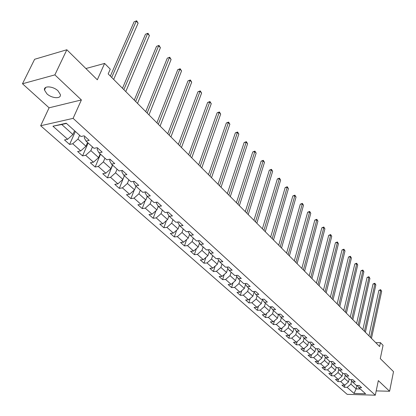 <?xml version="1.0" encoding="UTF-8"?>
<svg xmlns="http://www.w3.org/2000/svg" width="416" height="416" viewBox="0 0 416 416"><rect width="100%" height="100%" fill="white"/><g stroke="black" fill="none" stroke-linecap="round" stroke-linejoin="round"><path stroke-width="0.62" d="M58.053 90.886C53.18 86.06 43.41 85.472 44.476 90.028L46.868 93.772C51.75 98.519 61.391 99.117 60.372 94.562L58.053 90.886M40.669 125.746L347.173 394.352L375.305 395.2L73.102 118.362L40.669 125.746L49.093 107.806L81.39 99.944L54.87 74.88L22.485 83.762L49.093 107.806M22.485 83.762L34.627 59.275L66.836 49.759L97.323 79.799L104.614 63.424L85.878 68.526M376.194 390.894L389.594 391.253L393.515 371.639L380.286 358.608L383.063 345.322L380.422 342.644L375.757 342.685M54.87 74.88L66.836 49.759M357.256 385.455L358.8 387.634L361.624 387.702L359.195 385.497L356.366 385.434L352.43 381.878L355.269 381.935L352.794 379.683L349.944 379.631L345.93 376.002L348.785 376.048L346.258 373.75L343.392 373.708L339.295 370.001L342.165 370.037L339.581 367.692L336.7 367.661L332.514 363.875L335.4 363.896L332.764 361.499L329.867 361.483L325.588 357.614L328.489 357.625L325.796 355.176L322.884 355.176L318.51 351.224L321.433 351.213L318.672 348.712L315.749 348.722L311.282 344.687L314.215 344.661L311.397 342.103L308.454 342.134L303.888 338L306.836 337.964L303.956 335.348L300.997 335.395L296.327 331.167L299.291 331.115L296.343 328.437L293.374 328.5L288.595 324.184L291.574 324.111L288.558 321.37L285.574 321.448L280.686 317.034L283.681 316.94L280.597 314.137L277.592 314.236L272.589 309.717L275.6 309.603L272.444 306.738L269.422 306.857L264.3 302.224L267.332 302.094L264.098 299.161L261.066 299.296L255.819 294.559L258.861 294.408L255.549 291.403L252.502 291.559L247.13 286.707L250.188 286.536L246.792 283.452L243.734 283.634L238.228 278.658L241.301 278.465L237.822 275.309L234.749 275.512L229.107 270.416L232.19 270.197L228.628 266.963L225.54 267.192L219.757 261.966L222.856 261.721L219.201 258.404L216.096 258.658L210.168 253.297L213.283 253.027L209.534 249.626L206.414 249.907L200.33 244.41L203.46 244.114L199.618 240.62L196.482 240.926L190.242 235.29L193.383 234.962L189.436 231.379L186.29 231.717L179.884 225.924L183.04 225.571L178.984 221.894L175.828 222.258L169.25 216.315L172.416 215.93L168.256 212.15L165.084 212.55L158.324 206.44L161.507 206.024L157.227 202.14L154.045 202.571L147.103 196.3L150.296 195.842L145.896 191.854L142.704 192.322L135.564 185.869L138.767 185.38L134.248 181.277L131.04 181.782L123.703 175.152L126.916 174.621L122.268 170.399L119.049 170.945L111.498 164.122L114.722 163.55L109.938 159.208L106.714 159.796L98.94 152.771L102.175 152.157L97.25 147.685L94.016 148.32L86.013 141.086L89.253 140.426L84.183 135.824L80.938 136.5L66.243 123.214L52.926 126.204L61.75 124.498L72.909 134.519L74.584 130.754M358.8 387.634L365.591 393.77L354.021 393.432L347.162 387.343L344.396 387.275L344.916 384.982M52.926 126.204L67.652 139.272L64.511 139.927L69.597 144.425L72.738 143.785L80.756 150.904L77.62 151.512L82.56 155.88L85.691 155.288L93.486 162.198L90.355 162.77L95.16 167.014L98.285 166.462L105.856 173.181L102.736 173.711L107.406 177.835L110.526 177.325L117.889 183.856L114.774 184.35L119.319 188.365L122.429 187.886L129.589 194.246L126.485 194.698L130.905 198.604L134.004 198.162L140.977 204.35L137.883 204.771L142.184 208.572L145.272 208.166L152.058 214.188L148.975 214.573L153.166 218.275L156.244 217.901L162.854 223.766L159.78 224.125L163.862 227.729L166.93 227.386L173.368 233.095L170.305 233.423L174.283 236.938L177.336 236.621L183.612 242.19L180.565 242.486L184.439 245.913L187.481 245.627L193.596 251.051L190.559 251.326L194.34 254.665L197.371 254.4L203.336 259.693L200.309 259.943L203.996 263.198L207.017 262.959L212.831 268.122L209.82 268.346L213.418 271.523L216.424 271.31L222.097 276.349L219.102 276.546L222.612 279.646L225.602 279.458L231.145 284.372L228.16 284.549L231.582 287.576L234.562 287.409L239.97 292.209L237 292.365L240.349 295.324L243.313 295.173L248.591 299.863L245.638 299.998L248.903 302.884L251.857 302.76L257.015 307.336L254.072 307.45L257.265 310.274L260.203 310.164L265.247 314.642L262.314 314.735L265.434 317.496L268.362 317.403L273.286 321.776L270.374 321.854L273.421 324.553L276.333 324.48L281.148 328.754L278.247 328.817L281.232 331.453L284.128 331.396L288.839 335.577L285.953 335.624L288.87 338.203L291.746 338.161L296.358 342.254L293.483 342.28L296.338 344.802L299.203 344.781L303.711 348.78L300.856 348.795L303.649 351.265L306.498 351.255L310.913 355.17L308.069 355.17L310.804 357.583L313.638 357.594L317.954 361.421L315.13 361.41L317.803 363.771L320.627 363.792L324.854 367.546L322.041 367.515L324.662 369.834L327.47 369.866L331.609 373.542L328.812 373.5L331.375 375.768L334.168 375.814L338.224 379.413L335.442 379.361L337.953 381.581L340.73 381.638L344.703 385.164L341.936 385.096L344.396 387.275M104.614 63.424L110.271 69.155L108.181 73.918L379.6 346.538L380.422 342.644M349.17 378.929L348.483 381.976L344.531 378.425L345.29 375.092M350.86 379.647L352.43 381.878M344.703 385.164L348.483 381.976M340.73 381.638L344.531 378.425M342.742 373.121L342.04 376.189L338.005 372.564L338.775 369.257M344.328 373.724L345.93 376.002M338.224 379.413L342.04 376.189M334.168 375.814L338.005 372.564M336.18 367.193L335.462 370.282L331.344 366.584L332.119 363.308M337.662 367.671L339.295 370.001M331.609 373.542L335.462 370.282M327.47 369.866L331.344 366.584M329.482 361.14L328.744 364.25L324.537 360.474L325.322 357.23M330.855 361.488L332.514 363.875M324.854 367.546L328.744 364.25M320.627 363.792L324.537 360.474M322.644 354.957L321.885 358.088L317.59 354.234L318.38 351.026M323.898 355.176L325.588 357.614M317.954 361.421L321.885 358.088M313.638 357.594L317.59 354.234M315.661 348.644L314.876 351.796L310.492 347.854L311.288 344.687M316.789 348.717L318.51 351.224M310.913 355.17L314.876 351.796M306.498 351.255L310.492 347.854M308.537 342.129L307.72 345.368L303.233 341.344L304.054 338.151M309.525 342.124L311.282 344.687M303.711 348.78L307.72 345.368M299.203 344.781L303.233 341.344M301.283 335.39L300.404 338.796L295.818 334.682L296.66 331.469M302.094 335.374L303.888 338M296.358 342.254L300.404 338.796M291.746 338.161L295.818 334.682M293.873 328.489L292.926 332.082L288.241 327.876L289.104 324.641M294.502 328.479L296.327 331.167M288.839 335.577L292.926 332.082M284.128 331.396L288.241 327.876M286.296 321.433L285.277 325.218L280.488 320.913L281.377 317.658M286.733 321.417L288.595 324.184M281.148 328.754L285.277 325.218M276.333 324.48L280.488 320.913M278.559 314.205L277.456 318.193L272.558 313.794L273.473 310.513M278.788 314.2L280.686 317.034M273.286 321.776L277.456 318.193M268.362 317.403L272.558 313.794M270.644 306.81L269.459 311.012L264.446 306.509L265.387 303.207M270.655 306.805L272.589 309.717M265.247 314.642L269.459 311.012M260.203 310.164L264.446 306.509M262.48 299.468L261.274 303.664L256.147 299.057L257.114 295.729M262.33 299.239L264.3 302.224M257.015 307.336L261.274 303.664M251.857 302.76L256.147 299.057M254.124 291.97L252.902 296.14L247.645 291.424L248.643 288.075M253.807 291.491L255.819 294.559M248.591 299.863L252.902 296.14M243.313 295.173L247.645 291.424M245.565 284.3L244.322 288.444L238.945 283.613L239.975 280.233M245.081 283.556L247.13 286.707M239.97 292.209L244.322 288.444M234.562 287.409L238.945 283.613M236.803 276.448L235.544 280.556L230.032 275.61L231.093 272.21M236.137 275.418L238.228 278.658M231.145 284.372L235.544 280.556M225.602 279.458L230.032 275.61M227.822 268.408L226.548 272.48L220.901 267.41L221.993 263.983M226.975 267.082L229.107 270.416M222.097 276.349L226.548 272.48M216.424 271.31L220.901 267.41M218.624 260.177L217.329 264.202L211.546 259.007L212.67 255.559M217.584 258.534L219.757 261.966M212.831 268.122L217.329 264.202M207.017 262.959L211.546 259.007M210.168 253.297L208.036 249.761M209.191 251.742L207.886 255.72L201.952 250.396L203.112 246.922M203.336 259.693L207.886 255.72M197.371 254.4L201.952 250.396M200.33 244.41L198.266 240.755M199.519 243.1L198.198 247.021L192.114 241.561L193.31 238.061M193.596 251.051L198.198 247.021M187.481 245.627L192.114 241.561M190.242 235.29L188.131 231.847L188.25 231.509M189.597 234.239L188.266 238.103L182.026 232.497L183.258 228.977M183.612 242.19L188.266 238.103M177.336 236.621L182.026 232.497M179.884 225.924L177.798 222.492L177.97 222.009M179.416 225.155L178.074 228.951L171.673 223.2L172.942 219.653M173.368 233.095L178.074 228.951M166.93 227.386L171.673 223.2M169.25 216.315L167.196 212.888L167.424 212.254M168.964 215.836L167.617 219.56L161.044 213.658L162.354 210.085M162.854 223.766L167.617 219.56M156.244 217.901L161.044 213.658M158.324 206.44L156.307 203.024L156.603 202.223M158.231 206.279L156.879 209.919L150.129 203.861L151.486 200.257M152.058 214.188L156.879 209.919M145.272 208.166L150.129 203.861M147.103 196.3L145.116 192.889L145.491 191.911M147.228 196.409L145.855 200.018L138.923 193.794L140.322 190.169M140.977 204.35L145.855 200.018M134.004 198.162L138.923 193.794M135.564 185.869L133.619 182.473L134.077 181.303M135.944 186.212L134.529 189.847L127.4 183.451L128.846 179.8M129.589 194.246L134.529 189.847M122.429 187.886L127.4 183.451M123.703 175.152L121.8 171.766L122.325 170.456M124.353 175.734L122.886 179.395L115.56 172.817L117.057 169.14M117.889 183.856L122.886 179.395M110.526 177.325L115.56 172.817M111.498 164.122L109.637 160.758L110.188 159.432M112.434 164.965L110.921 168.646L103.386 161.886L104.931 158.184M105.856 173.181L110.921 168.646M98.285 166.462L103.386 161.886M98.94 152.771L97.131 149.427L97.698 148.091M100.173 153.884L98.613 157.596L90.86 150.639L92.456 146.91M93.486 162.198L98.613 157.596M85.691 155.288L90.86 150.639M86.013 141.086L84.25 137.764L84.838 136.417M87.563 142.485L85.946 146.224L77.969 139.058L79.622 135.309M80.756 150.904L85.946 146.224M72.738 143.785L77.969 139.058M67.652 139.272L72.909 134.519M81.39 99.944L73.102 118.362M389.594 391.253L378.331 380.609L375.305 395.2M66.487 123.438L61.75 124.498M356.907 385.445L356.158 388.866L360.282 388.97M351.676 380.806L350.927 384.171L356.158 388.866L354.021 393.432M347.162 387.343L350.927 384.171M69.597 144.425L75.358 131.456M82.56 155.88L88.135 143M95.16 167.014L100.547 154.222M107.406 177.835L112.622 165.131M119.319 188.365L124.363 175.75M130.905 198.604L134.212 190.133M142.184 208.572L145.226 200.58M153.166 218.275L155.969 210.73M163.862 227.729L166.447 220.594M174.283 236.938L176.67 230.188M184.439 245.913L186.644 239.528M194.34 254.665L196.378 248.617M203.996 263.198L205.889 257.462M213.418 271.523L215.171 266.089M222.612 279.646L224.234 274.492M231.582 287.576L233.09 282.682M240.349 295.324L241.748 290.675M248.903 302.884L250.208 298.47M257.265 310.274L258.476 306.077M265.434 317.496L266.562 313.508M273.421 324.553L274.472 320.762M281.232 331.453L282.209 327.85M288.87 338.203L289.775 334.776M296.338 344.802L297.185 341.546M303.649 351.265L304.439 348.166M310.804 357.583L311.537 354.64M317.803 363.771L318.49 360.968M324.662 369.834L325.302 367.167M331.375 375.768L331.973 373.23M337.953 381.581L338.51 379.168M111.706 77.459L136.266 21.122L138.107 23.15L113.672 79.44M110.354 76.107L134.118 21.778L136.666 20.8L138.107 23.15M134.118 21.778L136.666 20.8M123.854 89.658L147.612 33.618L149.406 35.589L125.767 91.582M122.481 88.286L145.47 34.237L147.987 33.275L149.406 35.589M145.47 34.237L147.987 33.275M135.663 101.525L158.657 45.776L160.399 47.694L137.524 103.392M134.274 100.126L156.525 46.363L159 45.412L160.399 47.694M156.525 46.363L159 45.412M147.15 113.058L169.411 57.616L171.106 59.483L148.959 114.878M145.74 111.649L167.284 58.172L169.728 57.231L171.106 59.483M167.284 58.172L169.728 57.231M158.324 124.285L179.884 69.15L181.537 70.97L160.087 126.058M156.9 122.855L177.767 69.675L179.884 69.15L180.175 68.744L181.537 70.97M177.767 69.675L180.175 68.744M169.203 135.216L190.086 80.382L191.698 82.155L170.919 136.937M167.762 133.77L187.98 80.886L190.086 80.382L190.356 79.966L191.698 82.155M187.98 80.886L190.356 79.966M179.795 145.855L200.034 91.333L201.604 93.064L181.47 147.534M178.344 144.394L197.933 91.811L200.034 91.333L200.283 90.901L201.604 93.064M197.933 91.811L200.283 90.901M190.112 156.218L209.732 102.008L211.26 103.698L191.745 157.851M188.651 154.747L207.636 102.461L209.732 102.008L209.955 101.561L211.26 103.698M207.636 102.461L209.955 101.561M200.169 166.317L219.185 112.424L220.683 114.067L201.755 167.908M198.692 164.83L217.105 112.85L219.185 112.424L219.393 111.961L220.683 114.067M217.105 112.85L219.393 111.961M209.966 176.155L228.415 122.58L229.871 124.186L211.515 177.71M208.478 174.663L226.34 122.985L228.415 122.58L228.597 122.106L229.871 124.186M226.34 122.985L228.597 122.106M219.523 185.754L237.416 132.496L238.841 134.061L221.031 187.268M218.026 184.252L235.352 132.876L237.416 132.496L237.583 132.007L238.841 134.061M235.352 132.876L237.583 132.007M228.842 195.114L246.204 142.173L247.593 143.702L230.313 196.591M227.334 193.601L244.15 142.532L246.204 142.173L246.355 141.674L247.593 143.702M244.15 142.532L246.355 141.674M237.931 204.246L254.79 151.622L256.147 153.114L239.366 205.686M236.418 202.727L252.741 151.96L254.79 151.622L254.92 151.112L256.147 153.114M252.741 151.96L254.92 151.112M246.802 213.158L263.172 160.846L264.493 162.308L248.206 214.568M245.284 211.63L261.134 161.169L263.172 160.846L263.286 160.332L264.493 162.308M261.134 161.169L263.286 160.332M255.466 221.858L271.357 169.863L272.652 171.293L256.833 223.231M253.937 220.324L269.334 170.17L271.357 169.863L271.461 169.338L272.652 171.293M269.334 170.17L271.461 169.338M263.921 230.35L279.36 178.677L280.628 180.071L265.257 231.696M262.392 228.816L277.347 178.963L279.36 178.677L279.448 178.136L280.628 180.071M277.347 178.963L279.448 178.136M272.184 238.649L287.186 187.288L288.423 188.651L273.489 239.959M270.644 237.104L285.178 187.559L287.186 187.288L287.258 186.742L288.423 188.651M285.178 187.559L287.258 186.742M280.254 246.756L294.835 195.712L296.041 197.044L281.533 248.04M278.715 245.211L292.838 195.962L294.835 195.712L294.892 195.156L296.041 197.044M292.838 195.962L294.892 195.156M288.142 254.68L302.312 203.949L303.498 205.249L289.39 255.934M286.598 253.126L300.331 204.183L302.312 203.949L302.359 203.388L303.498 205.249M300.331 204.183L302.359 203.388M295.854 262.423L309.629 212.004L310.788 213.278L297.071 263.65M294.304 260.868L307.658 212.228L309.629 212.004L309.665 211.437L310.788 213.278M307.658 212.228L309.665 211.437M303.394 270L316.789 219.887L317.923 221.135L304.585 271.196M301.844 268.44L314.829 220.095L316.789 219.887L316.815 219.31L317.923 221.135M314.829 220.095L316.815 219.31M310.768 277.404L323.799 227.604L324.906 228.826L311.932 278.574M309.213 275.844L321.844 227.796L323.799 227.604L323.809 227.022L324.906 228.826M321.844 227.796L323.809 227.022M317.98 284.648L330.658 235.154L331.744 236.35L319.124 285.797M316.425 283.088L328.718 235.336L330.658 235.154L330.658 234.567L331.744 236.35M328.718 235.336L330.658 234.567M325.042 291.741L337.376 242.554L338.437 243.724L326.154 292.864M323.482 290.176L335.442 242.72L337.376 242.554L337.366 241.961L338.437 243.724M335.442 242.72L337.366 241.961M331.947 298.678L343.954 249.792L344.994 250.942L333.039 299.78M330.392 297.118L342.03 249.948L343.954 249.792L343.933 249.194L344.994 250.942M342.03 249.948L343.933 249.194M338.712 305.474L350.397 256.89L351.416 258.014L339.784 306.55M337.152 303.909L348.483 257.031L350.397 256.89L350.366 256.287L351.416 258.014M348.483 257.031L350.366 256.287M345.332 312.125L356.71 263.843L357.713 264.94L346.382 313.18M343.777 310.56L354.812 263.973L356.71 263.843L356.673 263.234L357.713 264.94M354.812 263.973L356.673 263.234M351.822 318.64L362.898 270.655L363.88 271.731L352.846 319.67M350.262 317.075L361.005 270.774L362.898 270.655L362.851 270.041L363.88 271.731M361.005 270.774L362.851 270.041M358.171 325.021L368.961 277.332L369.923 278.387L359.18 326.03M356.616 323.461L367.084 277.441L368.961 277.332L368.904 276.713L369.923 278.387M367.084 277.441L368.904 276.713M364.4 331.276L374.91 283.878L375.851 284.913L365.383 332.264M362.846 329.711L373.038 283.977L374.91 283.878L374.842 283.26L375.851 284.913M373.038 283.977L374.842 283.26M370.5 337.402L380.739 290.295L381.664 291.314L371.467 338.374M368.945 335.842L378.877 290.384L380.739 290.295L380.666 289.671L381.664 291.314M378.877 290.384L380.666 289.671M45.724 87.422L44.476 90.028"/></g></svg>
